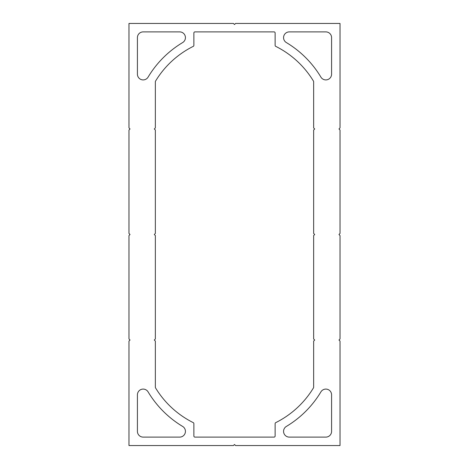 <?xml version="1.0" encoding="UTF-8"?>
<svg xmlns="http://www.w3.org/2000/svg" width="469" height="469" viewBox="0 0 469 469"><rect width="100%" height="100%" fill="white"/><g stroke="black" fill="none" stroke-linecap="round" stroke-linejoin="round"><path stroke-width="0.7" d="M185.431 37.637A5.745 5.745 0 0 0 179.686 31.892L143.162 31.892A5.745 5.745 0 0 0 137.417 37.637L137.417 74.161A5.745 5.745 0 0 0 148.093 77.115A100.776 100.776 0 0 1 182.64 42.568A5.745 5.745 0 0 0 185.431 37.637M185.431 431.363A5.745 5.745 0 0 0 182.64 426.432A100.776 100.776 0 0 1 148.093 391.885A5.745 5.745 0 0 0 137.417 394.839L137.417 431.363A5.745 5.745 0 0 0 143.162 437.108L179.686 437.108A5.745 5.745 0 0 0 185.431 431.363M340.025 445.55L340.025 341.08L338.97 340.025L340.025 338.97L340.025 235.555L338.97 234.5L340.025 233.445L340.025 130.03L338.97 128.975L340.025 127.92L340.025 23.45L235.555 23.45L234.5 24.505L233.445 23.45L128.975 23.45L128.975 127.92L130.03 128.975L128.975 130.03L128.975 233.445L130.03 234.5L128.975 235.555L128.975 338.97L130.03 340.025L128.975 341.08L128.975 445.55L233.445 445.55L234.5 444.495L235.555 445.55L340.025 445.55M313.644 233.445L313.644 130.03L314.699 128.975L313.644 127.92L313.644 81.712A1.055 1.055 0 0 0 313.491 81.16A92.334 92.334 0 0 0 275.713 46.349A1.055 1.055 0 0 1 275.127 45.405L275.127 32.947A1.055 1.055 0 0 0 274.072 31.892L194.928 31.892A1.055 1.055 0 0 0 193.873 32.947L193.873 45.405A1.055 1.055 0 0 1 193.287 46.349A92.334 92.334 0 0 0 155.509 81.16A1.055 1.055 0 0 0 155.356 81.712L155.356 127.92L154.301 128.975L155.356 130.03L155.356 233.445L154.301 234.5L155.356 235.555L155.356 338.97L154.301 340.025L155.356 341.08L155.356 387.288A1.055 1.055 0 0 0 155.509 387.84A92.334 92.334 0 0 0 193.287 422.651A1.055 1.055 0 0 1 193.873 423.595L193.873 436.053A1.055 1.055 0 0 0 194.928 437.108L274.072 437.108A1.055 1.055 0 0 0 275.127 436.053L275.127 423.595A1.055 1.055 0 0 1 275.713 422.651A92.334 92.334 0 0 0 313.491 387.84A1.055 1.055 0 0 0 313.644 387.288L313.644 341.08L314.699 340.025L313.644 338.97L313.644 235.555L314.699 234.5L313.644 233.445M331.583 37.637A5.745 5.745 0 0 0 325.838 31.892L289.314 31.892A5.745 5.745 0 0 0 286.36 42.568A100.776 100.776 0 0 1 320.907 77.115A5.745 5.745 0 0 0 331.583 74.161L331.583 37.637M286.36 426.432A5.745 5.745 0 0 0 289.314 437.108L325.838 437.108A5.745 5.745 0 0 0 331.583 431.363L331.583 394.839A5.745 5.745 0 0 0 320.907 391.885A100.776 100.776 0 0 1 286.36 426.432"/></g></svg>
